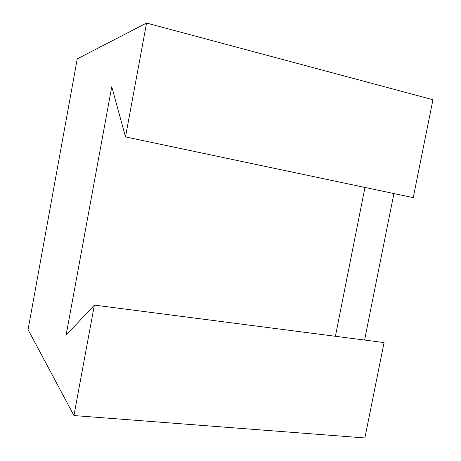 <?xml version="1.0" encoding="UTF-8"?>
<svg xmlns="http://www.w3.org/2000/svg" width="461" height="461" viewBox="0 0 461 461"><rect width="100%" height="100%" fill="white"/><g stroke="black" fill="none" stroke-linecap="round" stroke-linejoin="round"><path stroke-width="0.69" d="M125.496 136.905L111.764 86.731L66.107 335.164L94.372 305.101L73.939 415.545L28.063 329.638L77.252 58.87L146.563 23.05L432.937 99.726L413.235 197.636L125.496 136.905L146.563 23.05M364.951 187.443L335.406 336.282M73.939 415.545L364.876 437.95L384.071 342.581L94.372 305.101M364.582 340.057L393.907 193.557"/></g></svg>
